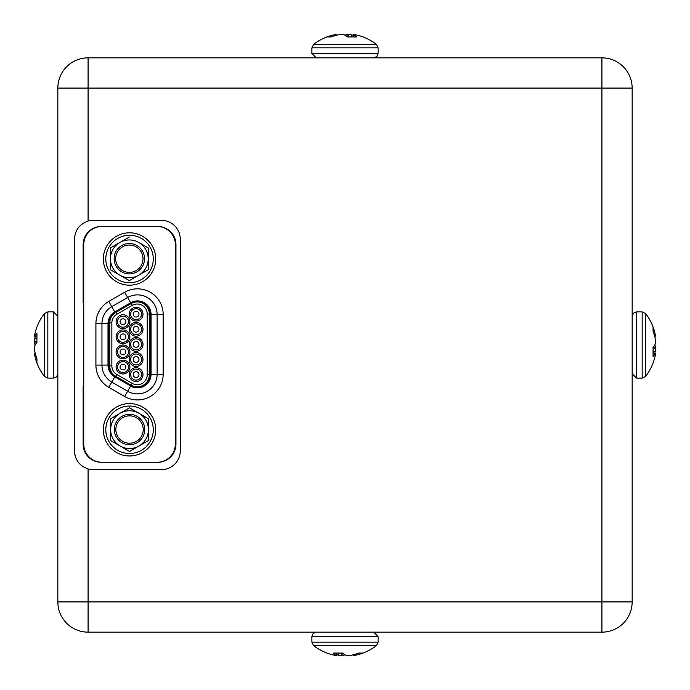 <?xml version="1.0" encoding="UTF-8"?>
<svg xmlns="http://www.w3.org/2000/svg" width="690" height="690" viewBox="0 0 690 690"><rect width="100%" height="100%" fill="white"/><g stroke="black" fill="none" stroke-linecap="round" stroke-linejoin="round"><path stroke-width="1.03" d="M130.669 386.021L127.65 391.256A19.648 19.648 0 0 0 157.122 374.247L157.122 314.511A19.648 19.648 0 0 0 127.65 297.502L111.78 306.662A19.648 19.648 0 0 0 101.956 323.679L101.956 365.079A19.648 19.648 0 0 0 111.78 382.096L127.65 391.256L124.631 396.491L108.761 387.332L114.807 376.861L130.669 386.021A13.602 13.602 0 0 0 151.076 374.247L151.076 314.511A13.602 13.602 0 0 0 130.669 302.738L114.807 311.897A13.602 13.602 0 0 0 108.002 323.679L108.002 365.079A13.602 13.602 0 0 0 114.807 376.861M150.317 374.247A12.843 12.843 0 0 1 131.048 385.365L115.178 376.205A12.843 12.843 0 0 1 108.761 365.079L108.761 323.679A12.843 12.843 0 0 1 115.178 312.553L131.048 303.393A12.843 12.843 0 0 1 150.317 314.511L150.317 374.247M35.216 357.524A51.345 51.345 0 0 0 44.393 376.404L44.393 313.596A51.345 51.345 0 0 0 35.216 332.477A51.345 46.618 12 0 0 34.845 334.081L34.776 334.417A51.189 34.914 6.8 0 0 34.517 336.168L34.517 336.453A51.189 1.596 5 0 1 34.776 336.392L34.845 336.306A51.345 21.045 5.5 0 1 36.932 333.322L36.932 342.438A51.345 21.045 174.5 0 0 34.845 345.759L34.776 346.009A51.189 37.174 172.7 0 0 34.517 347.907L34.517 348.657A51.189 50.974 70.3 0 0 34.776 351.245L34.845 351.65A51.345 46.618 12 0 0 36.932 358.714L36.932 362.837A51.345 46.618 168 0 1 35.216 357.524A51.345 46.618 168 0 1 34.845 355.919L34.776 355.583A51.189 34.914 173.2 0 1 34.517 353.832L35.337 353.763M35.216 345A51.345 21.045 5.5 0 1 34.845 344.241L34.776 343.991A51.189 37.174 7.3 0 1 34.517 342.093L34.517 341.343A51.189 50.974 109.7 0 1 34.776 338.755L34.845 338.35A51.345 46.618 168 0 1 35.268 336.522M34.517 336.168L36.932 336.668L34.517 336.453M357.524 654.784A51.345 51.345 0 0 0 376.404 645.607L313.596 645.607A51.345 51.345 0 0 0 332.477 654.784A51.345 46.618 -78 0 0 334.081 655.155L334.417 655.224A51.189 34.914 -83.2 0 0 336.168 655.483L336.453 655.483A51.189 1.596 -85 0 1 336.392 655.224L336.306 655.155A51.345 21.045 -84.5 0 1 333.322 653.068L342.438 653.068A51.345 21.045 84.5 0 0 345.759 655.155L346.009 655.224A51.189 37.174 82.7 0 0 347.907 655.483L348.657 655.483A51.189 50.974 -19.7 0 0 351.245 655.224L351.65 655.155A51.345 46.618 -78 0 0 358.714 653.068L362.837 653.068A51.345 46.618 78 0 1 357.524 654.784A51.345 46.618 78 0 1 355.919 655.155L355.583 655.224A51.189 34.914 83.2 0 1 353.832 655.483L353.763 654.663M345 654.784A51.345 21.045 -84.5 0 1 344.241 655.155L343.991 655.224A51.189 37.174 -82.7 0 1 342.093 655.483L341.343 655.483A51.189 50.974 19.7 0 1 338.755 655.224L338.35 655.155A51.345 46.618 78 0 1 336.522 654.732M336.168 655.483L336.668 653.068L336.453 655.483M654.784 332.477A51.345 51.345 0 0 0 645.607 313.596L645.607 376.404A51.345 51.345 0 0 0 654.784 357.524A51.345 46.618 -168 0 0 655.155 355.919L655.224 355.583A51.189 34.914 -173.2 0 0 655.483 353.832L655.483 353.547A51.189 1.596 -175 0 1 655.224 353.608L655.155 353.694A51.345 21.045 -174.5 0 1 653.068 356.678L653.068 347.562A51.345 21.045 -5.5 0 0 655.155 344.241L655.224 343.991A51.189 37.174 -7.3 0 0 655.483 342.093L655.483 341.343A51.189 50.974 -109.7 0 0 655.224 338.755L655.155 338.35A51.345 46.618 -168 0 0 653.068 331.286L653.068 327.163A51.345 46.618 -12 0 1 654.784 332.477A51.345 46.618 -12 0 1 655.155 334.081L655.224 334.417A51.189 34.914 -6.8 0 1 655.483 336.168L654.663 336.237M654.784 345A51.345 21.045 -174.5 0 1 655.155 345.759L655.224 346.009A51.189 37.174 -172.7 0 1 655.483 347.907L655.483 348.657A51.189 50.974 -70.3 0 1 655.224 351.245L655.155 351.65A51.345 46.618 -12 0 1 654.732 353.478M655.483 353.832L653.068 353.332L655.483 353.547M332.477 35.216A51.345 51.345 0 0 0 313.596 44.393L376.404 44.393A51.345 51.345 0 0 0 357.524 35.216A51.345 46.618 102 0 0 355.919 34.845L355.583 34.776A51.189 34.914 96.8 0 0 353.832 34.517L353.547 34.517A51.189 1.596 95 0 1 353.608 34.776L353.694 34.845A51.345 21.045 95.5 0 1 356.678 36.932L347.562 36.932A51.345 21.045 -95.5 0 0 344.241 34.845L343.991 34.776A51.189 37.174 -97.3 0 0 342.093 34.517L341.343 34.517A51.189 50.974 160.3 0 0 338.755 34.776L338.35 34.845A51.345 46.618 102 0 0 331.286 36.932L327.163 36.932A51.345 46.618 -102 0 1 332.477 35.216A51.345 46.618 -102 0 1 334.081 34.845L334.417 34.776A51.189 34.914 -96.8 0 1 336.168 34.517L336.237 35.337M345 35.216A51.345 21.045 95.5 0 1 345.759 34.845L346.009 34.776A51.189 37.174 97.3 0 1 347.907 34.517L348.657 34.517A51.189 50.974 -160.3 0 1 351.245 34.776L351.65 34.845A51.345 46.618 -102 0 1 353.478 35.268M353.832 34.517L353.332 36.932L353.547 34.517M88.079 468.933L88.079 601.922L632.152 601.922A30.231 30.231 0 0 1 601.922 632.152L88.079 632.152A30.231 30.231 0 0 1 57.848 601.922L57.848 88.079A30.231 30.231 0 0 1 88.079 57.848L601.922 57.848A30.231 30.231 0 0 1 632.152 88.079L632.152 601.922A30.231 30.231 0 0 1 601.922 632.152L601.922 88.079L88.079 88.079L88.079 221.067A18.889 18.889 0 0 1 93.366 220.317L161.374 220.317A18.889 18.889 0 0 1 180.263 239.206L180.263 450.794A18.889 18.889 0 0 1 161.374 469.683L93.366 469.683A18.889 18.889 0 0 1 88.079 468.933C79.514 465.888 74.986 459.842 74.477 450.794A18.889 18.889 0 0 0 82.576 466.302M88.079 221.067C79.523 224.103 74.986 230.149 74.477 239.206L74.477 450.794M83.749 386.098L83.128 386.098L83.128 444.127A18.138 18.138 0 0 0 101.266 462.266L157.812 462.266A18.138 18.138 0 0 0 175.95 444.127L175.95 244.631A18.138 18.138 0 0 0 157.812 226.493L101.266 226.493A18.138 18.138 0 0 0 83.128 244.631L83.128 302.66L83.749 302.66M138.983 374.61A2.898 2.898 90 0 1 136.085 377.508A2.898 2.898 90 0 1 133.187 374.61A2.898 2.898 90 0 1 136.085 371.703A2.898 2.898 90 0 1 138.983 374.61M130.608 374.61A5.477 5.477 0 0 1 136.085 369.124A5.477 5.477 0 0 1 141.562 374.61A5.477 5.477 0 0 1 136.085 380.087A5.477 5.477 0 0 1 130.608 374.61M142.994 374.61A6.909 6.909 0 0 1 136.085 381.51A6.909 6.909 0 0 1 129.177 374.61A6.909 6.909 0 0 1 136.085 367.701A6.909 6.909 0 0 1 142.994 374.61M138.983 314.148A2.898 2.898 90 0 1 136.085 317.055A2.898 2.898 90 0 1 133.187 314.148A2.898 2.898 90 0 1 136.085 311.25A2.898 2.898 90 0 1 138.983 314.148M130.608 314.148A5.477 5.477 0 0 1 136.085 308.672A5.477 5.477 0 0 1 141.562 314.148A5.477 5.477 0 0 1 136.085 319.634A5.477 5.477 0 0 1 130.608 314.148M142.994 314.148A6.909 6.909 0 0 1 136.085 321.057A6.909 6.909 0 0 1 129.177 314.148A6.909 6.909 0 0 1 136.085 307.248A6.909 6.909 0 0 1 142.994 314.148M125.891 321.713A2.898 2.898 90 0 1 122.993 324.611A2.898 2.898 90 0 1 120.095 321.713A2.898 2.898 90 0 1 122.993 318.815A2.898 2.898 90 0 1 125.891 321.713M117.516 321.713A5.477 5.477 0 0 1 122.993 316.227A5.477 5.477 0 0 1 128.478 321.713A5.477 5.477 0 0 1 122.993 327.189A5.477 5.477 0 0 1 117.516 321.713M129.901 321.713A6.909 6.909 0 0 1 122.993 328.621A6.909 6.909 0 0 1 116.084 321.713A6.909 6.909 0 0 1 122.993 314.804A6.909 6.909 0 0 1 129.901 321.713M125.891 336.824A2.898 2.898 90 0 1 122.993 339.721A2.898 2.898 90 0 1 120.095 336.824A2.898 2.898 90 0 1 122.993 333.926A2.898 2.898 90 0 1 125.891 336.824M117.516 336.824A5.477 5.477 0 0 1 122.993 331.347A5.477 5.477 0 0 1 128.478 336.824A5.477 5.477 0 0 1 122.993 342.3A5.477 5.477 0 0 1 117.516 336.824M129.901 336.824A6.909 6.909 0 0 1 122.993 343.732A6.909 6.909 0 0 1 116.084 336.824A6.909 6.909 0 0 1 122.993 329.915A6.909 6.909 0 0 1 129.901 336.824M125.891 351.935A2.898 2.898 90 0 1 122.993 354.832A2.898 2.898 90 0 1 120.095 351.935A2.898 2.898 90 0 1 122.993 349.037A2.898 2.898 90 0 1 125.891 351.935M117.516 351.935A5.477 5.477 0 0 1 122.993 346.458A5.477 5.477 0 0 1 128.478 351.935A5.477 5.477 0 0 1 122.993 357.411A5.477 5.477 0 0 1 117.516 351.935M129.901 351.935A6.909 6.909 0 0 1 122.993 358.843A6.909 6.909 0 0 1 116.084 351.935A6.909 6.909 0 0 1 122.993 345.026A6.909 6.909 0 0 1 129.901 351.935M125.891 367.046A2.898 2.898 90 0 1 122.993 369.944A2.898 2.898 90 0 1 120.095 367.046A2.898 2.898 90 0 1 122.993 364.148A2.898 2.898 90 0 1 125.891 367.046M117.516 367.046A5.477 5.477 0 0 1 122.993 361.569A5.477 5.477 0 0 1 128.478 367.046A5.477 5.477 0 0 1 122.993 372.531A5.477 5.477 0 0 1 117.516 367.046M129.901 367.046A6.909 6.909 0 0 1 122.993 373.954A6.909 6.909 0 0 1 116.084 367.046A6.909 6.909 0 0 1 122.993 360.137A6.909 6.909 0 0 1 129.901 367.046M138.983 329.268A2.898 2.898 90 0 1 136.085 332.166A2.898 2.898 90 0 1 133.187 329.268A2.898 2.898 90 0 1 136.085 326.37A2.898 2.898 90 0 1 138.983 329.268M130.608 329.268A5.477 5.477 0 0 1 136.085 323.791A5.477 5.477 0 0 1 141.562 329.268A5.477 5.477 0 0 1 136.085 334.745A5.477 5.477 0 0 1 130.608 329.268M142.994 329.268A6.909 6.909 0 0 1 136.085 336.177A6.909 6.909 0 0 1 129.177 329.268A6.909 6.909 0 0 1 136.085 322.359A6.909 6.909 0 0 1 142.994 329.268M138.983 344.379A2.898 2.898 90 0 1 136.085 347.277A2.898 2.898 90 0 1 133.187 344.379A2.898 2.898 90 0 1 136.085 341.481A2.898 2.898 90 0 1 138.983 344.379M130.608 344.379A5.477 5.477 0 0 1 136.085 338.902A5.477 5.477 0 0 1 141.562 344.379A5.477 5.477 0 0 1 136.085 349.856A5.477 5.477 0 0 1 130.608 344.379M142.994 344.379A6.909 6.909 0 0 1 136.085 351.288A6.909 6.909 0 0 1 129.177 344.379A6.909 6.909 0 0 1 136.085 337.47A6.909 6.909 0 0 1 142.994 344.379M138.983 359.49A2.898 2.898 90 0 1 136.085 362.388A2.898 2.898 90 0 1 133.187 359.49A2.898 2.898 90 0 1 136.085 356.592A2.898 2.898 90 0 1 138.983 359.49M130.608 359.49A5.477 5.477 0 0 1 136.085 354.013A5.477 5.477 0 0 1 141.562 359.49A5.477 5.477 0 0 1 136.085 364.967A5.477 5.477 0 0 1 130.608 359.49M142.994 359.49A6.909 6.909 0 0 1 136.085 366.399A6.909 6.909 0 0 1 129.177 359.49A6.909 6.909 0 0 1 136.085 352.581A6.909 6.909 0 0 1 142.994 359.49M115.851 429.525A13.688 13.688 0 0 1 129.539 415.837A13.688 13.688 0 0 1 143.227 429.525A13.688 13.688 0 0 1 129.539 443.213A13.688 13.688 0 0 1 115.851 429.525M144.736 429.525A15.197 15.197 0 0 1 129.539 444.722A15.197 15.197 0 0 1 114.342 429.525A15.197 15.197 0 0 1 129.539 414.328A15.197 15.197 0 0 1 144.736 429.525M138.819 413.189L129.539 407.833L120.267 413.189L129.539 407.833L148.428 418.744L148.428 429.447C148.143 422.478 145.047 417.122 139.156 413.388L138.819 413.189A18.889 18.889 141.6 0 0 120.267 413.189L119.922 413.388A18.889 18.889 141.6 0 0 110.65 429.447L110.65 418.744L119.672 413.534M148.428 439.513L148.428 418.744L139.156 413.388M148.428 429.447L148.428 440.556L129.746 451.346M110.65 435.425L110.65 440.556L119.922 445.913L110.65 440.556L110.65 429.844A18.889 18.889 38.4 0 0 119.922 445.913L129.539 451.458L139.156 445.913C145.047 442.178 148.143 436.822 148.428 429.844M139.156 445.913L148.428 440.556M119.922 413.388L110.65 418.744M110.65 434.648L110.65 430.034M110.65 429.447L110.65 419.727M129.539 451.458L120.526 446.257M120.267 446.102A18.889 18.889 38.4 0 0 138.819 446.102M112.763 412.991A23.727 23.727 0 0 0 112.763 446.551A23.727 23.727 0 0 0 146.315 446.551A23.727 23.727 0 0 0 146.315 412.991A23.727 23.727 0 0 0 112.763 412.991M129.539 455.961A26.186 26.186 0 0 1 103.353 429.767A26.186 26.186 0 0 1 129.539 403.581A26.186 26.186 0 0 1 155.724 429.767A26.186 26.186 0 0 1 129.539 455.961M129.539 232.797A26.186 26.186 0 0 1 155.724 258.991A26.186 26.186 0 0 1 129.539 285.177A26.186 26.186 0 0 1 103.353 258.991A26.186 26.186 0 0 1 129.539 232.797M115.661 258.716A13.688 13.688 0 0 1 129.341 245.028A13.688 13.688 0 0 1 143.028 258.716A13.688 13.688 0 0 1 129.341 272.395A13.688 13.688 0 0 1 115.661 258.716M144.538 258.716A15.197 15.197 0 0 1 129.341 273.913A15.197 15.197 0 0 1 114.143 258.716A15.197 15.197 0 0 1 129.341 243.518A15.197 15.197 0 0 1 144.538 258.716M110.452 264.606L110.452 269.738L119.724 275.094L110.452 269.738L110.452 259.035A18.889 18.889 38.4 0 0 119.724 275.094L129.341 280.649L138.957 275.094C144.848 271.36 147.945 266.004 148.238 259.035L148.238 269.738L129.547 280.528M138.957 275.094L148.238 269.738M148.238 259.035L148.238 258.638C147.945 251.669 144.857 246.313 138.957 242.57L138.621 242.38A18.889 18.889 141.6 0 0 120.069 242.38L119.724 242.57A18.889 18.889 141.6 0 0 110.452 258.638L110.452 247.926L119.474 242.716M119.724 242.57L110.452 247.926M110.452 263.83L110.452 259.216M110.452 258.638L110.452 248.918M129.341 280.649L120.327 275.439M120.069 275.293A18.889 18.889 38.4 0 0 138.621 275.293M148.238 258.638L148.238 247.926L138.957 242.57M138.621 242.38L148.238 247.926L148.238 268.703M129.341 237.024L120.069 242.38L129.341 237.024M112.763 242.207A23.727 23.727 0 0 0 112.763 275.767A23.727 23.727 0 0 0 146.315 275.767A23.727 23.727 0 0 0 146.315 242.207A23.727 23.727 0 0 0 112.763 242.207M83.749 444.127A18.138 18.138 0 0 0 101.879 462.266L157.199 462.266A18.138 18.138 0 0 0 175.329 444.127L175.329 244.631A18.138 18.138 0 0 0 157.199 226.493L101.879 226.493A18.138 18.138 0 0 0 83.749 244.631L83.749 444.127M131.204 303.531L115.791 312.432A12.092 12.092 0 0 0 109.745 322.903L109.745 365.855A12.092 12.092 0 0 0 115.791 376.326L131.204 385.227A12.092 12.092 0 0 0 149.342 374.756L149.342 314.002A12.092 12.092 0 0 0 131.204 303.531L132.256 305.36L116.843 314.261L115.791 312.432A12.092 12.092 0 0 0 109.745 322.903L111.858 322.903L111.858 365.855L109.745 365.855A12.092 12.092 0 0 0 115.791 376.326L116.843 374.498L132.256 383.399L131.204 385.227A12.092 12.092 0 0 0 149.342 374.756L147.22 374.756L147.22 314.002L149.342 314.002A12.092 12.092 0 0 0 131.204 303.531M57.848 356.583L57.848 358.904M57.848 345.44L57.848 342.792M356.583 632.152L358.904 632.152M345.44 632.152L342.792 632.152M632.152 333.417L632.152 331.096M632.152 344.56L632.152 347.208M344.56 57.848L347.208 57.848M333.417 57.848L331.096 57.848M124.631 396.491A25.694 25.694 0 0 0 163.168 374.247L151.076 374.247M44.393 313.596L47.834 311.906L47.834 378.094L53.492 378.094L56.546 376.844L57.848 373.747M47.834 311.906L53.492 311.906L53.492 378.094M313.596 645.607L311.906 642.166L378.094 642.166L378.094 636.508L373.747 632.152M311.906 642.166L311.906 636.508L378.094 636.508M645.607 376.404L642.166 378.094L642.166 311.906L636.508 311.906L633.455 313.156L632.152 316.253M642.166 378.094L636.508 378.094L636.508 311.906M376.404 44.393L378.094 47.834L311.906 47.834L311.906 53.492L316.253 57.848M378.094 47.834L378.094 53.492L311.906 53.492M57.848 601.922L88.079 601.922L88.079 632.152A30.231 30.231 0 0 1 57.848 601.922M88.079 88.079L57.848 88.079A30.231 30.231 0 0 1 88.079 57.848L88.079 88.079M601.922 88.079L601.922 57.848A30.231 30.231 0 0 1 632.152 88.079L601.922 88.079M353.418 36.932L353.608 34.776M353.694 34.845L353.513 36.932M345.707 35.621L345.759 34.845M346.009 34.776L345.932 35.759M347.829 36.932L347.907 34.517M351.288 36.932L351.245 34.776M348.657 34.517L348.579 36.932M351.65 34.845L351.693 36.932M334.141 35.94L334.081 34.845M334.417 34.776L334.469 35.837M653.068 353.418L655.224 353.608M655.155 353.694L653.068 353.513M654.379 345.707L655.155 345.759M655.224 346.009L654.241 345.932M653.068 347.829L655.483 347.907M653.068 351.288L655.224 351.245M655.483 348.657L653.068 348.579M655.155 351.65L653.068 351.693M654.06 334.141L655.155 334.081M655.224 334.417L654.163 334.469M336.582 653.068L336.392 655.224M336.306 655.155L336.487 653.068M344.293 654.379L344.241 655.155M343.991 655.224L344.069 654.241M342.171 653.068L342.093 655.483M338.712 653.068L338.755 655.224M341.343 655.483L341.421 653.068M338.35 655.155L338.307 653.068M355.859 654.06L355.919 655.155M355.583 655.224L355.531 654.163M36.932 336.582L34.776 336.392M34.845 336.306L36.932 336.487M35.621 344.293L34.845 344.241M34.776 343.991L35.759 344.069M36.932 342.171L34.517 342.093M36.932 338.712L34.776 338.755M34.517 341.343L36.932 341.421M34.845 338.35L36.932 338.307M35.94 355.859L34.845 355.919M34.776 355.583L35.837 355.531M108.761 387.332A25.694 25.694 0 0 1 95.91 365.079L108.002 365.079M108.002 323.679L95.91 323.679L95.91 365.079M95.91 323.679A25.694 25.694 0 0 1 108.761 301.427L124.631 292.267L130.669 302.738M114.807 311.897L108.761 301.427M151.076 314.511L163.168 314.511A25.694 25.694 0 0 0 124.631 292.267M163.168 374.247L163.168 314.511M132.256 383.399A9.971 9.971 0 0 0 147.22 374.756M111.858 365.855A9.971 9.971 0 0 0 116.843 374.498M116.843 314.261A9.971 9.971 0 0 0 111.858 322.903M147.22 314.002A9.971 9.971 0 0 0 132.256 305.36M44.393 376.404L47.834 378.094M376.404 645.607L378.094 642.166M645.607 313.596L642.166 311.906M313.596 44.393L311.906 47.834M378.094 53.492L376.844 56.546L373.747 57.848M636.508 378.094L632.152 373.747M311.906 636.508L313.156 633.455L316.253 632.152M53.492 311.906L57.848 316.253"/></g></svg>
